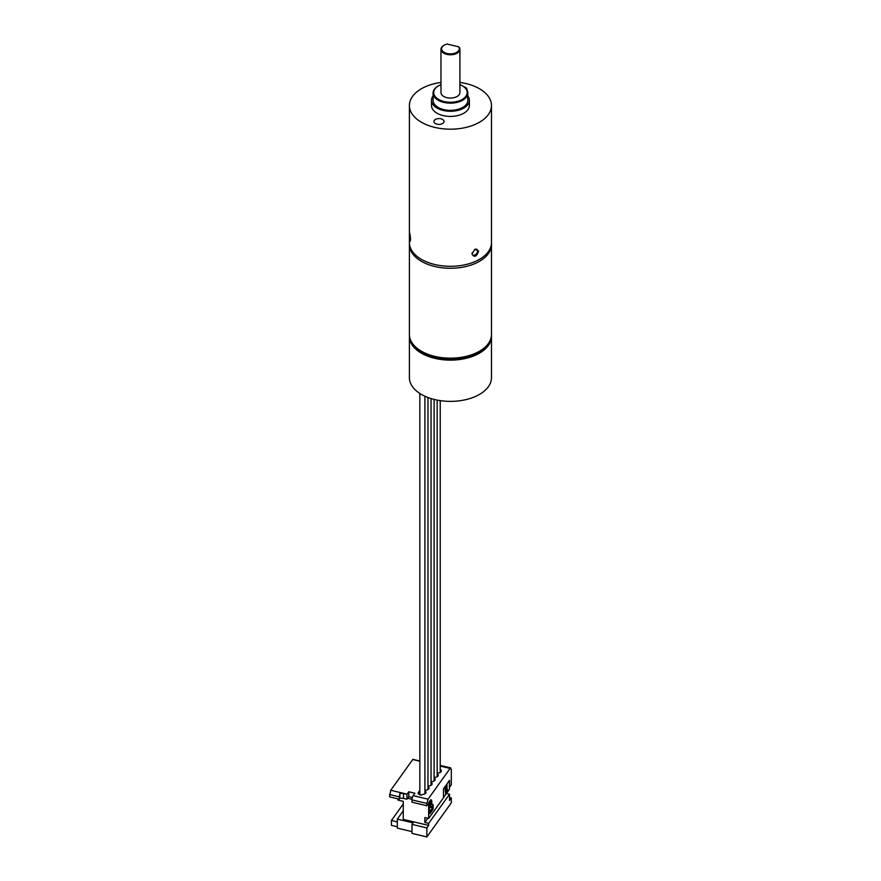 <?xml version="1.0" encoding="UTF-8"?>
<svg xmlns="http://www.w3.org/2000/svg" width="881" height="881" viewBox="0 0 881 881"><rect width="100%" height="100%" fill="white"/><g stroke="black" fill="none" stroke-linecap="round" stroke-linejoin="round"><path stroke-width="1.32" d="M409.423 234.522C409.555 231.527 409.918 233.124 410.524 239.335C409.918 242.374 409.555 240.766 409.423 234.522L409.533 232.617M472.172 252.748A3.469 2.247 126.9 0 0 472.106 253.42A3.469 2.247 126.9 0 0 472.767 254.983A3.469 2.247 126.9 0 0 475.817 254.433A3.469 2.247 126.9 0 0 477.612 250.986A3.469 2.247 126.9 0 0 476.94 249.433A3.469 2.247 126.9 0 0 474.661 249.466M471.974 254.014L474.892 249.312L478.636 251.063C476.555 256.778 474.341 257.759 471.974 254.014M440.974 84.642A16.728 9.658 0 0 0 438.606 85.765A16.728 9.658 0 0 0 444.046 101.524A16.728 9.658 0 0 0 464.353 97.967A16.728 9.658 0 0 0 462.272 85.765A16.728 9.658 0 0 0 459.904 84.642M462.492 85.898A17.367 10.021 180 0 1 462.712 86.03A17.367 10.021 180 0 1 467.8 93.111A17.367 10.021 180 0 1 443.804 102.383A17.367 10.021 180 0 1 433.078 93.111A17.367 10.021 180 0 1 438.165 86.03A17.367 10.021 180 0 1 438.386 85.898M440.907 118.792A5.055 2.918 0 0 0 433.926 121.49A5.055 2.918 0 0 0 437.042 124.177A5.055 2.918 0 0 0 444.024 121.49A5.055 2.918 0 0 0 440.907 118.792M458.572 46.781L447.141 44.05A8.843 5.099 0 0 0 444.189 45.173A8.843 5.099 0 0 0 443.451 51.902A8.843 5.099 0 0 0 454.915 53.179A8.843 5.099 0 0 0 458.572 46.781L459.375 47.486A9.471 5.462 180 0 1 459.904 49.303A9.471 5.462 180 0 1 446.821 54.347A9.471 5.462 180 0 1 440.974 49.303A9.471 5.462 180 0 1 443.738 45.438A9.471 5.462 180 0 1 443.969 45.305M440.974 49.303L440.974 92.604A9.471 5.462 0 0 0 446.821 97.648A9.471 5.462 0 0 0 459.904 92.604L459.904 49.303M433.078 93.111L433.078 100.335A17.367 10.021 0 0 0 443.804 109.596A17.367 10.021 0 0 0 467.8 100.335L467.8 93.111M467.8 95.963A18.942 10.935 180 0 1 469.375 100.335A18.942 10.935 180 0 1 443.198 110.433A18.942 10.935 180 0 1 431.503 100.335A18.942 10.935 180 0 1 433.078 95.963M469.375 100.335L469.375 105.489A18.942 10.935 180 0 1 443.198 115.587A18.942 10.935 180 0 1 431.503 105.489L431.503 100.335M459.904 82.44A41.033 23.688 180 0 1 466.126 83.596A41.033 23.688 180 0 1 491.477 105.489L491.477 242.605A41.033 23.688 180 0 1 434.751 264.498A41.033 23.688 180 0 1 409.401 242.605L409.401 105.489A41.033 23.688 180 0 1 440.974 82.44M491.477 105.489A41.033 23.688 180 0 1 434.751 127.382A41.033 23.688 180 0 1 409.401 105.489M410.524 239.335L410.227 241.218M466.897 89.928A5.055 2.918 0 0 0 466.952 89.488A5.055 2.918 0 0 0 463.957 86.823M410.282 236.339L410.502 238.597M409.434 335.474A41.033 23.688 0 0 0 409.401 336.432A41.033 23.688 0 0 0 434.751 358.325A41.033 23.688 0 0 0 491.477 336.432A41.033 23.688 0 0 0 491.444 335.474M409.401 336.432L409.401 377.674A41.033 23.688 0 0 0 434.751 399.567A41.033 23.688 0 0 0 491.477 377.674L491.477 336.432M419.852 793.924L419.378 794.585M426.856 836.95L451.314 802.833L451.314 797.933L449.53 800.422L449.53 794.244L428.651 823.372L428.651 825.431L426.856 827.931L426.856 836.95L411.989 833.393L411.989 824.374L426.856 827.931M411.989 824.374L413.068 822.865L397.32 819.099L397.32 828.118L411.989 831.62M397.32 821.885L391.428 820.475L391.428 825.365L397.32 826.774M449.53 797.503L451.314 797.933M391.428 820.475L403.267 803.957M427.847 818.284L424.851 822.469L428.651 823.372M446.414 793.495L449.53 794.244M398.014 798.869L398.014 800.08L403.267 801.336L403.267 819.374L428.651 825.431M397.32 819.099L403.267 810.795M443.484 797.569L449.409 789.31L449.409 780.489M424.851 822.469L424.851 817.568L428.651 818.482L443.484 797.768L443.484 788.748L449.53 780.324L449.53 787.273L451.314 784.784L451.314 769.322L450.103 768.43L450.841 767.935L440.236 765.402M412.352 797.525L408.784 796.666L406.945 799.232L406.945 794.343A3.161 0.98 -76.6 0 1 407.066 794.166L408.784 791.777L414.907 793.241L413.189 795.631A3.161 0.98 103.4 0 0 411.989 799.893L411.989 802.206L426.856 805.763L428.651 803.274L428.651 818.482M407.65 798.252L412.011 799.298M433.221 804.97L433.034 809.364L429.873 813.769L428.783 813.13L428.915 802.217L430.842 799.662L431.756 800.51L431.833 804.606L433.166 804.76L432.252 804.133M440.236 766.074L450.103 768.43L428.067 799.177L426.856 803.439L411.989 799.893M426.856 805.763L426.856 803.439M445.621 789.53L446.821 787.592M446.942 784.905L445.224 789.046L445.676 793.638L445.103 789.024L446.821 784.883M445.676 793.638L447.438 790.114L446.964 787.592L445.588 790.092L446.777 786.105M429.697 813.802L432.912 809.331L433.111 804.937M431.756 804.386L431.646 800.477L430.765 799.662M440.236 769.443A3.634 2.092 180 0 1 441.337 770.952A3.634 2.092 180 0 1 437.405 773.044L437.163 773.375M437.163 773.727A3.634 2.092 180 0 1 438.275 775.225A3.634 2.092 180 0 1 434.344 777.317L434.102 777.648M434.102 778A3.634 2.092 180 0 1 435.203 779.509A3.634 2.092 180 0 1 431.272 781.59L431.04 781.932M431.04 782.284A3.634 2.092 180 0 1 432.142 783.782A3.634 2.092 180 0 1 428.21 785.874L427.968 786.204M427.968 786.557A3.634 2.092 180 0 1 429.08 788.066A3.634 2.092 180 0 1 425.149 790.147L424.906 790.488M424.906 790.83A3.634 2.092 180 0 1 426.008 792.338A3.634 2.092 180 0 1 422.076 794.431L421.525 795.191L420.215 794.882A3.315 1.916 180 0 1 418.167 793.109A3.315 1.916 180 0 1 418.42 792.382L419.852 790.378M440.236 768.496L440.236 769.091M419.852 761.019L412.892 759.356L390.735 790.257L407.066 794.166M408.784 791.777L408.784 796.666M447.03 786.711L447.074 784.916M430.424 807.558L431.954 806.236L430.545 807.58L430.545 801.688M429.223 803.329L429.421 811.919L429.223 803.329L430.424 801.666L429.421 802.657M390.735 790.257L389.523 796.842L399.148 799.144L399.875 798.131L403.498 798.406L403.498 793.528L406.945 794.343M399.148 799.144L399.875 793.451L403.498 793.528M406.945 799.232L403.498 798.406M446.986 789.002L445.852 792.415L446.777 788.814M432.075 806.258L431.877 808.67L429.532 811.952M429.344 803.362L429.532 802.679M399.875 798.131L399.875 793.451M447.074 789.938L447.074 789.354M446.865 790.521L446.964 789.916M491.477 334.472L491.477 244.566A41.033 23.688 180 0 1 466.148 266.458A41.033 23.688 180 0 1 421.426 261.327A41.033 23.688 180 0 1 409.401 244.566L409.401 334.472A41.033 23.688 0 0 0 421.426 351.222A41.033 23.688 0 0 0 466.148 356.365A41.033 23.688 0 0 0 491.477 334.472C492.953 356.144 445.467 367.212 421.922 352.323C413.354 346.872 409.18 340.925 409.401 334.472M419.852 761.206L412.771 759.51M413.189 795.631L428.067 799.177M418.42 793.847L418.42 792.382M389.523 794.519L399.148 796.82M491.477 244.566L491.444 243.563M409.434 243.563L409.401 244.566M424.906 396.219L424.906 793.847M427.968 397.496L427.968 789.563M431.04 398.542L431.04 785.29M434.102 399.401L434.102 781.018M437.163 400.084L437.163 776.734M440.236 400.613L440.236 772.461M419.852 393.466L419.852 794.783"/></g></svg>
